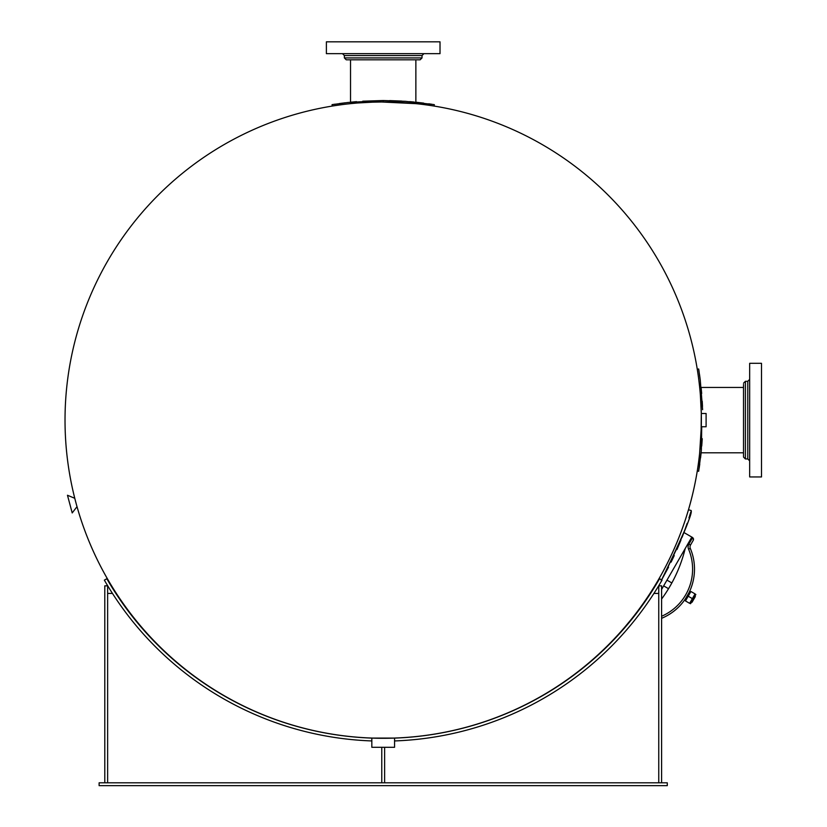 <?xml version="1.0" encoding="UTF-8"?>
<svg xmlns="http://www.w3.org/2000/svg" width="827" height="827" viewBox="0 0 827 827"><rect width="100%" height="100%" fill="white"/><g stroke="black" fill="none" stroke-linecap="round" stroke-linejoin="round"><path stroke-width="1.24" d="M699.642 453.268L701.306 426.753L706.103 426.753L706.103 413.5L701.306 413.5M701.224 410.409L701.131 407.835M700.841 401.819L700.345 394.531M75.867 502.475A318.178 318.178 0 0 0 75.867 502.485A318.178 318.178 0 0 0 701.368 420.126A318.178 318.178 0 0 1 383.201 738.304A318.178 318.178 0 0 1 65.023 420.126A318.178 318.178 0 0 0 75.867 502.475M371.602 738.087L394.799 738.087M416.126 103.664L380.968 101.959M374.155 102.083L357.781 102.972M701.069 433.979L701.296 413.262L700.376 395.037M65.023 420.126A318.178 318.178 0 0 1 383.201 101.959A318.178 318.178 0 0 1 701.368 420.126A318.178 318.178 0 0 1 383.201 738.304A318.178 318.178 0 0 1 65.023 420.126A318.178 318.178 0 0 1 383.201 101.959A318.178 318.178 0 0 1 701.368 420.126M99.116 782.807L99.116 785.65L667.286 785.65L667.286 782.807L99.116 782.807M658.757 593.424L653.94 593.424M112.462 593.424L107.634 593.424M661.6 585.847L658.757 585.847L658.757 782.807L661.6 782.807L661.6 585.847M104.791 782.807L107.634 782.807L107.634 585.847L104.791 585.847L104.791 782.807M384.617 782.807L384.617 747.298M381.774 747.298L381.774 782.807M371.83 740.94A321.961 321.961 0 0 1 104.357 580.14L106.817 578.724A319.119 319.119 0 0 0 371.83 738.097L371.83 747.298L394.562 747.298L394.562 738.097A319.119 319.119 0 0 0 659.574 578.724L662.034 580.14A321.961 321.961 0 0 1 394.562 740.94M743.514 384.452L743.514 457.062L745.406 458.954L745.406 381.299L743.514 383.201M743.514 387.098L743.514 453.155M749.665 363.311L749.665 476.941L761.502 476.941L761.502 363.311L749.665 363.311M761.502 460.37L761.502 379.882M373.639 59.813L420.126 59.813L422.018 57.921L344.373 57.921L346.265 59.813L373.639 59.813M415.102 59.813L416.229 59.813M326.386 53.662L440.016 53.662L440.016 41.826L326.386 41.826L326.386 53.662M423.445 41.826L342.957 41.826M685.542 598.655L688.974 592.711M661.6 599.037A142.223 142.223 0 0 0 685.066 549.076A3.784 3.784 0 0 1 685.469 548.094L685.676 547.743M690.504 545.055A3.784 3.784 0 0 0 690.307 548.404A3.784 3.784 0 0 1 690.504 545.055L693.336 540.145L690.514 545.034A3.784 3.784 0 0 0 690.307 548.404A3.784 3.784 0 0 1 690.504 545.055L688.86 544.114L690.504 545.055M661.6 618.317A53.259 53.259 0 0 0 690.307 548.404L688.56 549.138A51.367 51.367 0 0 1 661.6 616.26M661.6 589.424L691.817 537.074L688.043 543.639L688.86 544.114A5.686 5.686 0 0 0 688.56 549.138M685.469 548.094L688.043 543.639M690.917 591.501L685.469 600.94L689.635 603.338L692.364 598.624L695.083 593.91L690.917 591.501L695.083 593.91M685.614 598.552L688.922 592.814M691.527 601.963L695.848 594.468L690.514 603.72L695.352 596.525L692.044 602.263M689.635 603.338L685.469 600.94M688.198 596.215L692.364 598.624L688.198 596.215M685.717 598.614L687.371 595.75M700.665 441.38L700.428 444.616M699.983 449.836L699.528 454.333M698.743 460.97L698.05 465.994M697.668 468.516L697.399 470.232M697.275 471.039L698.67 471.266L701.265 451.253M698.36 463.813L698.515 462.634M701.079 453.144L700.541 457.962M699.766 464.009L699.146 468.237M698.805 470.408L698.67 471.266M701.73 446.073L702.247 438.703M699.642 386.984L699.528 385.94M698.112 374.714L698.04 374.186M702.619 409.685L700.273 380.079L698.67 368.987L697.275 369.214L697.378 369.845M697.678 371.778L698.174 375.158M698.887 380.451L699.683 387.398M700.655 398.707L700.81 401.157M701.172 388.039L701.678 393.497M702.226 401.198L702.495 406.429M698.784 369.669L699.063 371.499M699.518 374.517L700.211 379.624M383.49 101.959L369.948 102.228M362.784 101.194L382.901 100.543M433.658 104.543L405.468 101.318L383.501 100.543M350.266 103.664L348.994 103.799M339.515 104.967L337.333 105.277M374.207 102.083L383.201 101.959L383.201 100.543L348.332 102.445L332.051 104.657L332.278 106.052L333.167 105.908M335.855 105.494L340.693 104.812M346.596 104.068L350.979 103.592M358.442 102.92L363.746 102.548M332.919 104.522L335.08 104.181M339.318 103.561L345.366 102.786M392.629 102.093L397.053 102.259M404.506 102.672L407.659 102.899M412.797 103.334L417.387 103.799M424.086 104.595L429.141 105.287M431.715 105.68L433.327 105.928M434.103 106.052L434.34 104.657M352.116 103.478L356.52 103.075M361.781 102.672L368.945 102.269M351.206 102.145L356.52 101.649M389.662 100.605L401.788 101.08M409.551 101.628L414.317 102.052M416.488 102.279L423.703 103.117M428.81 103.809L431.828 104.264M701.368 426.753L701.368 450.436L701.73 426.753M628.231 623.093L624.892 627.062M619.723 632.944L616.301 636.687M615.185 637.875L619.619 633.058M623.32 628.882L632.128 618.296M638.02 610.657L643.613 602.924M647.727 596.918L659.15 579.448M666.107 565.709L668.082 561.822M672.062 553.511L675.214 546.461M679.432 536.237L681.727 530.2M684.725 521.703L686.958 514.828M688.136 510.952L688.488 509.742L691.217 510.538M686.276 516.989L685.821 518.384M680.91 532.402L680.683 533.001M674.749 547.536L674.336 548.466M667.885 562.205L665.849 566.226M659.553 577.804L658.747 579.22M640.687 607.039L638.134 610.512M630.97 619.733L630.484 620.343M687.165 523.336L684.601 530.624M683.505 533.57L682.068 537.302M680.962 540.072L676.941 549.604M674.243 555.558L671.1 562.133M668.547 567.177L661.621 579.903M661.207 580.637C682.657 536.516 692.644 513.216 691.155 510.745C690.783 518.188 680.797 541.489 661.207 580.637M690.7 512.264L688.974 517.847M684.653 530.469L683.898 532.505L692.644 537.56L688.881 544.083M77.014 506.662L72.207 512.936L67.473 495.259L74.771 498.288M745.406 381.299L747.773 381.299L747.773 458.954L745.406 458.954M344.373 57.921L344.373 55.554L422.018 55.554L422.018 57.921M743.514 387.46L701.11 387.46M743.514 452.803L701.11 452.803M747.773 381.299L749.665 379.407M747.773 458.954L749.665 460.846M350.524 59.813L350.524 102.217M415.867 59.813L415.867 102.217M422.018 55.554L423.92 53.662M344.373 55.554L342.481 53.662M692.644 537.56L693.439 539.938M692.778 537.633L693.584 539.049M694.835 596.226L695.352 596.525M663.647 585.878L668.536 588.7M666.965 580.13L671.844 582.952"/></g></svg>
